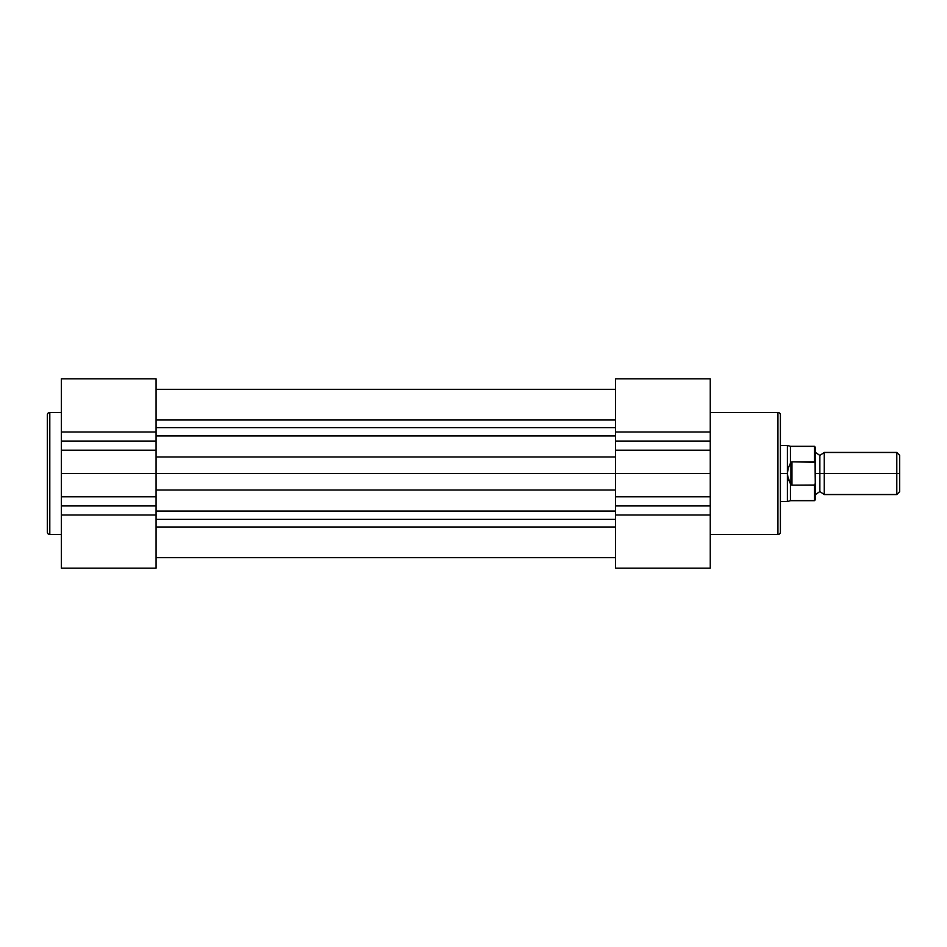<?xml version="1.0" encoding="UTF-8"?>
<svg xmlns="http://www.w3.org/2000/svg" width="947" height="947" viewBox="0 0 947 947"><rect width="100%" height="100%" fill="white"/><g stroke="black" fill="none" stroke-linecap="round" stroke-linejoin="round"><path stroke-width="1.42" d="M47.35 414.928A2.45 2.45 0 0 1 49.8 412.466L61.377 412.466L49.8 412.466L49.8 534.534L49.8 412.466A2.45 2.45 0 0 0 47.35 414.928L47.35 532.072A2.45 2.45 0 0 0 49.8 534.534L61.377 534.534L49.8 534.534A2.45 2.45 0 0 1 47.35 532.072L47.35 415.212M156.077 568.2L61.377 568.2L61.377 378.824L61.377 431.998L156.077 431.998L156.077 568.2L156.077 515.002L61.377 515.002L61.377 568.2L156.077 568.2M156.077 378.824L156.077 431.998L156.077 378.8L61.377 378.8M156.077 431.998L156.077 441.053L61.377 441.053L61.377 431.998L156.077 431.998M61.377 450.192L156.077 450.192L156.077 441.053L61.377 441.053L61.377 473.5L156.077 473.5L156.077 450.192L61.377 450.192M156.077 496.808L156.077 473.5L61.377 473.5L61.377 496.808L156.077 496.808L61.377 496.808L61.377 505.947L156.077 505.947L156.077 496.808M156.077 505.947L156.077 515.002L61.377 515.002L61.377 505.947L156.077 505.947M156.077 389.324L615.55 389.324L156.077 389.324M615.55 526.982L156.077 526.982L615.55 526.982M156.077 519.358L615.55 519.358L156.077 519.358M156.077 511.06L615.55 511.06L156.077 511.06M615.55 490.049L156.077 490.049L615.55 490.049M156.077 473.5L615.55 473.5L156.077 473.5M156.077 456.951L615.55 456.951L156.077 456.951M615.55 435.94L156.077 435.94L615.55 435.94M156.077 427.642L615.55 427.642L156.077 427.642M156.077 420.018L615.55 420.018L156.077 420.018M780.399 532.072A2.45 2.45 0 0 1 777.949 534.534L710.25 534.534L777.949 534.534L777.949 412.466L777.949 534.534A2.45 2.45 0 0 0 780.399 532.072L780.399 414.928A2.45 2.45 0 0 0 777.949 412.466L710.25 412.466L777.949 412.466A2.45 2.45 0 0 1 780.399 414.928L780.399 531.788M615.55 378.8L710.25 378.8L710.25 568.176L710.25 515.002L615.55 515.002L615.55 378.8L615.55 431.998L710.25 431.998L710.25 378.8L615.55 378.8M615.55 568.176L615.55 515.002L615.55 568.2L710.25 568.2L615.55 568.2M615.55 515.002L615.55 505.947L710.25 505.947L710.25 515.002L615.55 515.002M710.25 496.808L615.55 496.808L615.55 505.947L710.25 505.947L710.25 473.5L615.55 473.5L615.55 496.808L710.25 496.808M615.55 450.192L615.55 473.5L710.25 473.5L710.25 450.192L615.55 450.192L710.25 450.192L710.25 441.053L615.55 441.053L615.55 450.192M615.55 441.053L615.55 431.998L710.25 431.998L710.25 441.053L615.55 441.053M815.474 452.453L819.853 455.436L824.245 452.453L824.245 473.5L896.797 473.5L896.797 452.453L824.245 452.453L824.245 473.5L819.853 473.5L819.853 455.436L819.853 473.5L824.245 473.5L824.245 494.547L819.853 491.564L819.853 473.5L819.853 491.564L815.474 494.547M899.65 455.306L896.797 452.453L896.797 473.5L899.65 473.5L899.65 455.306L899.65 473.5L896.797 473.5L896.797 494.547L896.797 473.5L824.245 473.5L824.245 494.547L896.797 494.547L899.65 491.694L899.65 473.5L899.65 491.694M815.474 473.5L819.853 473.5L815.474 473.5M814.42 485.16L814.42 500.679L814.42 485.16L791.976 485.16L790.473 483.799L790.473 500.679L790.473 483.799L788.188 478.839L787.419 473.5L780.399 473.5L787.419 473.5L787.419 445.445L787.608 476.187L790.923 484.793L790.923 462.207L788.188 468.161L787.419 473.5L788.188 468.161L790.923 462.207L790.923 484.793L791.976 485.16L791.976 461.84L790.923 462.207L791.976 461.84L791.976 485.16L814.775 485.018L815.474 482.449L815.474 447.375L815.474 465.451M780.399 501.555L787.419 501.555L787.419 473.5L787.419 501.555L790.473 500.679L814.42 500.679L815.474 499.625L815.024 462.29L791.976 461.84L814.42 461.84L814.42 446.321L814.775 461.982M815.474 481.55L815.249 484.213M815.024 484.71L815.438 483.219L814.775 485.018M780.399 445.445L787.419 445.445L790.473 446.321L790.473 463.201L790.473 446.321L814.42 446.321L815.474 447.375M815.024 462.29L815.474 464.551M815.474 499.625L815.474 482.449M156.077 557.676L615.55 557.676"/></g></svg>
